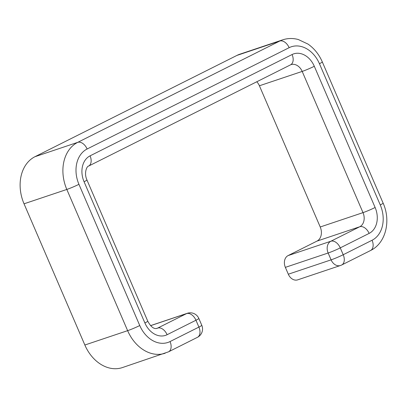 <?xml version="1.0" encoding="UTF-8"?>
<svg xmlns="http://www.w3.org/2000/svg" width="407" height="407" viewBox="0 0 407 407"><rect width="100%" height="100%" fill="white"/><g stroke="black" fill="none" stroke-linecap="round" stroke-linejoin="round"><path stroke-width="0.61" d="M256.776 81.746A11.208 8.572 -108.5 0 1 259.407 85.775L320.223 226.984A11.208 8.572 -108.5 0 1 316.951 241.117L288.09 255.591A9.341 7.143 71.5 0 0 285.363 267.363L288.314 274.211A9.341 7.143 71.5 0 0 297.7 279.848L340.481 265.491A9.341 9.341 0 0 0 341.697 264.988A9.341 5.983 -116.6 0 0 343.213 254.726L372.069 240.252A28.022 21.434 71.5 0 0 380.255 204.93L319.439 63.716A28.022 21.434 71.5 0 0 289.138 47.685L87.118 148.998A28.022 21.434 71.5 0 0 78.938 184.32L139.754 325.534A28.022 21.434 71.5 0 0 170.05 341.559L198.911 327.086L195.96 320.243L167.104 334.712A9.341 5.983 -116.6 0 0 157.713 328.067L156.268 328.556M319.439 63.716A9.341 0.651 156.7 0 0 322.313 61.935C319.057 54.462 314.311 48.525 308.068 44.119L298.29 39.515C292.959 38.07 287.729 38.182 282.606 39.855L239.825 54.207A37.363 28.582 71.5 0 0 236.971 55.398L34.951 156.71A37.363 28.582 71.5 0 0 24.038 203.805L84.854 345.019A37.363 28.582 71.5 0 0 122.395 367.577L168.534 351.826A9.341 5.983 63.4 0 0 170.05 341.559M288.09 255.591L330.871 241.234A9.341 5.983 63.4 0 1 340.262 247.878L343.213 254.726A9.341 0.651 -23.3 0 1 331.094 259.854A9.341 7.143 71.5 0 0 340.481 265.491M316.951 241.117L359.732 226.76L330.871 241.234A9.341 7.143 71.5 0 0 328.144 253.006L331.094 259.854L288.314 274.211M369.124 233.404A20.548 15.72 71.5 0 0 375.122 207.499A9.341 0.651 156.7 0 1 363.003 212.632A11.208 8.572 71.5 0 1 359.732 226.76A9.341 5.983 63.4 0 1 369.124 233.404L340.262 247.878A9.341 0.651 -23.3 0 1 328.144 253.006L285.363 267.363M320.223 226.984L363.003 212.632L302.187 71.418A11.208 8.572 71.5 0 0 290.929 64.652L88.553 166.107A9.341 5.983 63.4 0 0 90.069 155.845L292.089 54.533A9.341 5.983 63.4 0 1 290.573 64.799M259.407 85.775L302.187 71.418A9.341 0.651 156.7 0 0 314.306 66.285A20.548 15.72 71.5 0 0 292.089 54.533M314.306 66.285L375.122 207.499M90.069 155.845A20.548 15.72 71.5 0 0 84.071 181.746L144.887 322.96A20.548 15.72 71.5 0 0 167.104 334.712M144.887 322.96A9.341 0.651 -23.3 0 0 147.761 321.179C150.799 326.78 153.831 329.192 156.858 328.429A11.208 8.572 71.5 0 0 157.713 328.067L186.574 313.599L150.631 325.656M84.854 345.019L127.635 330.662A37.363 28.582 71.5 0 0 165.176 353.22M24.038 203.805L66.819 189.448L127.635 330.662A9.341 0.651 -23.3 0 0 139.754 325.534M34.951 156.71L77.732 142.353A37.363 28.582 71.5 0 0 66.819 189.448A9.341 0.651 -23.3 0 0 78.938 184.32M236.971 55.398L279.751 41.041L77.732 142.353A9.341 5.983 63.4 0 1 87.118 148.998M282.606 39.855A37.363 28.582 71.5 0 0 279.751 41.041A9.341 5.983 63.4 0 1 289.138 47.685M198.84 318.462A9.341 9.341 0 0 0 187.286 313.298A9.341 7.143 71.5 0 0 186.574 313.599A9.341 5.983 -116.6 0 1 195.96 320.243A9.341 0.651 -23.3 0 0 198.84 318.462L201.786 325.305A9.341 0.651 -23.3 0 1 198.911 327.086A9.341 5.983 63.4 0 1 197.395 337.352L168.534 351.826M322.313 61.935L383.129 203.149A9.341 0.651 156.7 0 1 380.255 204.93M383.129 203.149C391.046 220.604 386.05 243.055 370.553 250.514A9.341 5.983 -116.6 0 0 372.069 240.252M84.071 181.746A9.341 0.651 -23.3 0 0 86.945 179.965L147.761 321.179M187.286 313.298L150.59 325.615M197.395 337.352A9.341 9.341 0 0 0 201.786 325.305M370.553 250.514L341.697 264.988M86.945 179.965C83.715 172.985 86.92 166.051 88.553 166.107"/></g></svg>
